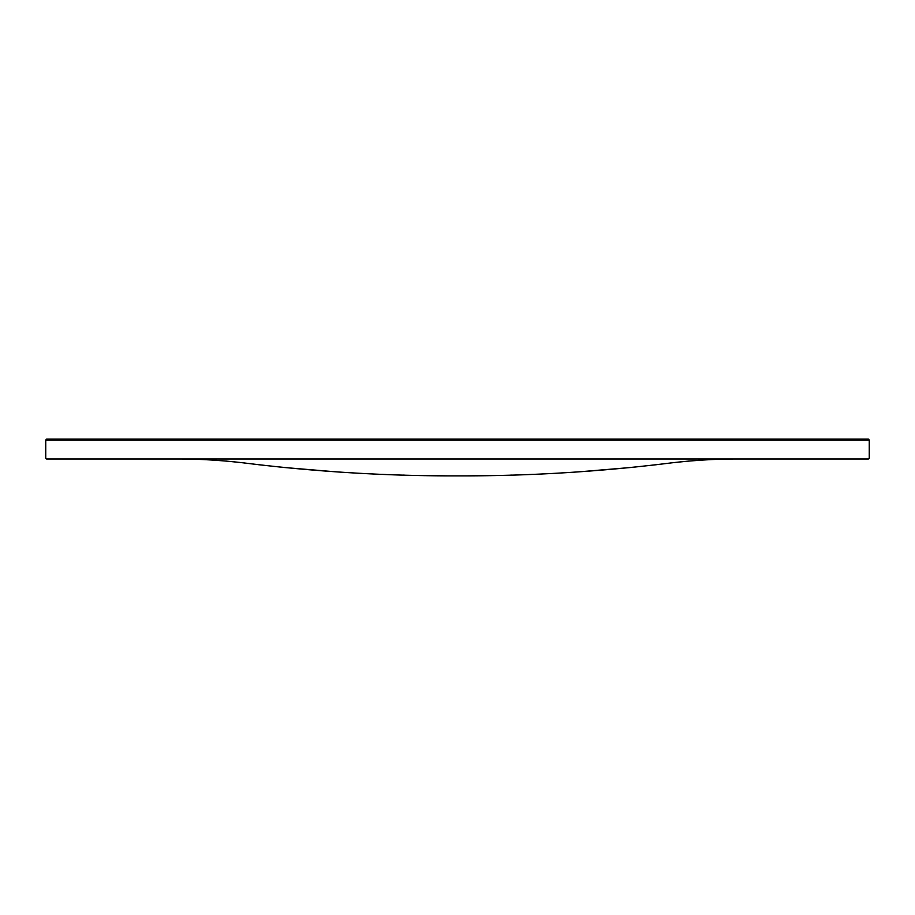 <?xml version="1.0" encoding="UTF-8"?>
<svg xmlns="http://www.w3.org/2000/svg" width="915" height="915" viewBox="0 0 915 915"><rect width="100%" height="100%" fill="white"/><g stroke="black" fill="none" stroke-linecap="round" stroke-linejoin="round"><path stroke-width="1.37" d="M45.75 440.024L45.75 458.049A0.915 0.915 0 0 0 46.665 458.975L868.335 458.975A0.915 0.915 0 0 0 869.25 458.049L869.25 440.024L868.335 439.097L46.665 439.097L45.75 440.024L869.25 440.024M175.852 458.975C199.413 458.93 222.883 460.337 246.261 463.207C313.33 471.442 380.594 475.674 448.076 475.88L417 475.457M673.223 462.658L668.739 463.207C601.67 471.442 534.406 475.674 466.925 475.88L498 475.457M246.261 463.207L241.777 462.658M241.72 462.658L227.675 461.217M227.069 461.16L225.582 461.034M225.159 461L213.321 460.131M258.545 464.706L284.542 467.531M284.611 467.531L334.981 471.763M341.089 472.174L342.244 472.243M346.808 472.54L347.677 472.586M352.618 472.883L353.865 472.952M365.222 473.57L366.206 473.615M381.772 474.336L385.867 474.508M388.543 474.611L390.877 474.691M397.51 474.919L398.414 474.954M403.332 475.102L404.441 475.137M656.455 464.706L630.458 467.531M630.389 467.531L580.019 471.763M573.911 472.174L572.756 472.243M568.192 472.54L567.323 472.586M562.382 472.883L561.135 472.952M549.778 473.57L548.794 473.615M673.28 462.658L687.325 461.217M687.931 461.16L689.418 461.034M689.841 461L701.679 460.131M668.739 463.207C692.117 460.337 715.587 458.93 739.148 458.975M533.228 474.336L529.133 474.508M526.457 474.611L524.123 474.691M517.49 474.919L516.586 474.954M511.668 475.102L510.559 475.137M448.076 475.88L466.925 475.88"/></g></svg>
